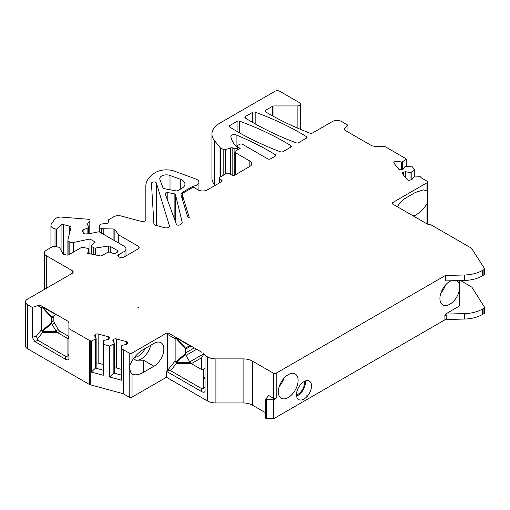 <?xml version="1.0" encoding="UTF-8"?>
<svg xmlns="http://www.w3.org/2000/svg" width="510" height="510" viewBox="0 0 510 510"><rect width="100%" height="100%" fill="white"/><g stroke="black" fill="none" stroke-linecap="round" stroke-linejoin="round"><path stroke-width="0.76" d="M299.427 386.044A9.327 5.387 -60 0 1 298.019 388.492M304.323 381.435A9.327 5.387 -60 0 1 296.476 395.033M307.3 397.035L306.612 395.849L307.3 397.035L307.3 396.244L306.612 395.849M459.217 280.557L459.217 283.828A13.993 8.077 120 0 0 456.813 280.691A13.993 8.077 120 0 0 456.686 280.621M451.038 280.768A13.993 8.077 120 0 0 439.92 298.522A13.993 8.077 120 0 0 442.82 304.923A13.993 8.077 120 0 0 459.217 290.936L459.217 306.147L445.459 314.09L445.459 315.18L446.237 315.161L446.237 319.509L464.667 319.043A26.654 15.389 0 0 0 482.345 314.555L483.913 313.65A2.002 1.154 0 0 0 484.5 312.834L484.5 307.396A2.002 1.154 0 0 0 484.379 307.001L471.916 287.226L460.575 280.525M464.667 274.979L464.667 280.423L445.459 280.908L445.459 275.464L464.667 274.979A26.654 15.389 0 0 0 482.345 270.491L483.913 269.586A2.002 1.154 0 0 0 484.5 268.77A2.002 1.154 0 0 0 484.379 268.375L471.45 248.179L431.154 224.916L427.189 223.986L392.585 204.006L392.094 202.916L426.966 182.784A2.002 1.154 0 0 0 427.552 181.968A2.002 1.154 0 0 0 426.966 181.152L421.432 177.958L420.291 176.709L413.565 177.034L411.946 179.603L409.849 180.164A2.002 1.154 180 0 1 407.197 179.609L402.479 173.77A2.002 1.154 180 0 1 402.288 173.279A2.002 1.154 180 0 1 403.442 172.233L403.442 174.968M203.592 353.303L205.014 355.476L207.423 356.866A11.991 6.923 0 0 0 215.902 358.893L243.104 358.893A13.324 7.695 0 0 1 252.526 361.144L273.379 373.186A2.002 1.154 0 0 0 276.203 373.186L445.459 275.464M265.672 399.196L265.672 418.238L266.545 418.742L266.545 399.706L265.672 399.196L268.668 395.486L273.379 398.208A2.002 1.154 0 0 0 276.203 398.208L273.615 399.706L273.615 418.742L444.911 319.846L446.237 319.509M445.459 315.18L444.911 315.492L444.911 319.846M278.326 391.82A13.993 8.077 -60 0 1 284.433 377.738A13.993 8.077 -60 0 1 295.213 373.989A13.993 8.077 -60 0 1 297.362 385.197A13.993 8.077 -60 0 1 288.22 397.532A13.993 8.077 -60 0 1 281.22 398.221A13.993 8.077 -60 0 1 278.326 391.82M306.931 396.646A10.659 6.152 -60 0 1 298.675 399.553A10.659 6.152 -60 0 1 298.675 387.243A10.659 6.152 -60 0 1 309.334 381.085A10.659 6.152 -60 0 1 307.3 396.244M134.525 357.293A12.54 7.236 120 0 0 145.229 348.432M397.5 206.843A13.993 8.077 -60 0 1 405.055 198.422L415.478 192.41L423.555 189.841L427.393 191.129L427.527 201.571L426.966 203.719C424.11 208.526 420.285 212.37 415.478 215.258L413.776 216.24M167.796 192.589L174.139 193.774A2.002 1.154 0 0 1 175.497 194.712L182.229 222.36A3.328 1.925 0 0 1 182.261 222.628A3.328 1.925 0 0 1 181.286 223.986L179.769 224.859A2.002 1.154 180 0 1 177.792 225.152A2.002 1.154 180 0 1 176.403 224.285L165.227 193.921A2.002 1.154 0 0 1 165.183 193.685A2.002 1.154 0 0 1 167.796 192.589L167.796 200.915M306.376 136.578C291.082 127.2 274.01 119.059 255.172 112.155A2.002 1.154 0 0 0 252.686 112.315L245.476 116.478A2.002 1.154 0 0 0 244.889 117.294A2.002 1.154 0 0 0 245.418 118.078C260.514 127.545 277.402 135.787 296.087 142.813A2.002 1.154 0 0 0 298.586 142.66L306.338 138.184A2.002 1.154 0 0 0 306.924 137.368A2.002 1.154 0 0 0 306.376 136.578L306.376 138.165M290.77 145.592C275.47 136.215 258.404 128.067 239.566 121.163A2.002 1.154 0 0 0 237.08 121.323L229.863 125.492A2.002 1.154 0 0 0 229.277 126.308A2.002 1.154 0 0 0 229.806 127.086C244.902 136.559 261.796 144.802 280.474 151.821A2.002 1.154 0 0 0 282.98 151.674L290.726 147.199A2.002 1.154 0 0 0 291.312 146.383A2.002 1.154 0 0 0 290.77 145.592L290.77 147.173M72.19 273.373A3.36 1.938 0 0 0 73.172 272.002A3.36 1.938 0 0 0 72.19 270.625L72.19 273.373L27.451 299.198A6.662 3.844 0 0 0 25.5 301.92L25.5 345.984A6.662 3.844 0 0 0 27.451 348.706L89.639 384.61L123.114 393.694L129.215 397.124A1.995 1.154 0 0 0 132.039 397.124L166.432 377.266L207.423 400.93A11.991 6.923 0 0 0 215.902 402.957L243.104 402.957A13.324 7.695 0 0 1 252.526 405.208L265.672 412.8M273.615 418.742L266.545 418.742M272.557 115.866L272.557 106.284A2.002 1.154 180 0 1 273.972 105.946L297.139 105.946A3.334 1.925 0 0 0 300.466 104.021A3.334 1.925 0 0 0 299.491 102.663L279.741 91.258A3.334 1.925 0 0 0 275.03 91.258L219.74 123.178A26.654 15.389 0 0 0 211.93 134.06L211.93 178.124A26.654 15.389 0 0 0 214.429 184.626L215.08 185.436M444.911 315.492L446.237 315.161M445.459 314.09L464.667 313.605A26.654 15.389 0 0 0 482.345 309.111L483.913 308.212A2.002 1.154 0 0 0 484.5 307.396M139.071 307.109L137.694 307.906L139.071 307.109M211.93 134.06A26.654 15.389 0 0 0 214.429 140.562L220.046 147.517A2.002 1.154 0 0 0 220.447 147.849L223.17 149.417A2.002 1.154 0 0 0 225.586 149.602L230.667 147.913A2.002 1.154 0 0 1 232.815 147.964L234.084 148.48A2.002 1.154 0 0 0 236.155 148.557A2.002 1.154 0 0 0 237.233 147.53A2.002 1.154 0 0 0 236.965 146.957L234.829 144.827A46.639 26.928 0 0 1 230.858 136.693A3.334 1.925 0 0 1 230.832 136.47A3.334 1.925 0 0 1 232.643 134.761A3.334 1.925 0 0 1 236.105 134.908A266.507 153.867 0 0 1 275.158 154.606L275.158 156.188M275.158 154.606A2.002 1.154 0 0 1 275.706 155.397A2.002 1.154 0 0 1 275.119 156.213L270.549 158.846A2.002 1.154 0 0 1 267.724 158.846L242.518 144.298A2.002 1.154 0 0 0 239.694 144.298L237.807 145.382A2.002 1.154 0 0 0 237.22 146.198A2.002 1.154 0 0 0 237.807 147.014L240.165 148.378L235.454 151.094A2.002 1.154 0 0 0 234.868 151.91A2.002 1.154 0 0 0 235.454 152.726L249.823 161.026L249.823 166.464A6.662 3.844 0 0 0 251.774 163.742A6.662 3.844 0 0 0 249.823 161.026M272.557 106.284L265.659 110.268A2.002 1.154 180 0 0 265.072 111.084A2.002 1.154 180 0 0 265.633 111.881A266.507 153.867 0 0 0 309.972 133.148A2.002 1.154 0 0 0 312.49 133.002L332.271 121.584A6.662 3.844 0 0 1 341.694 121.584L347.96 125.205L347.96 132.001M249.823 166.464L234.747 175.166A2.002 1.154 0 0 1 231.922 175.166L229.092 173.534A2.002 1.154 0 0 0 226.268 173.534L219.67 177.346A2.002 1.154 0 0 0 219.083 178.162A2.002 1.154 0 0 0 219.67 178.978L221.557 180.062L221.557 181.694L207.423 189.854A6.662 3.844 0 0 1 198.001 189.854L193.29 187.138L183.944 192.531A5.329 3.079 0 0 0 182.382 194.705A5.329 3.079 0 0 0 182.465 195.241L189.261 217.509A3.334 1.925 0 0 1 187.489 216.125L181.152 195.375A6.662 3.844 0 0 1 181.05 194.705A6.662 3.844 0 0 1 183.001 191.989L193.22 186.086L193.22 187.176M193.22 186.086A6.662 3.844 0 0 0 198.938 182.28A6.662 3.844 0 0 0 195.853 179.035L174.669 171.239A15.325 8.848 0 0 0 155.595 172.45A33.316 19.233 0 0 0 145.841 186.048L145.841 219.638M170.015 175.459A6.662 3.844 180 0 0 163.226 175.332A6.662 3.844 180 0 0 159.77 178.704A6.662 3.844 180 0 0 159.917 179.501L162.983 187.839A2.002 1.154 0 0 0 164.322 188.7L175.861 190.861A2.002 1.154 0 0 0 177.894 190.581L182.025 188.196A9.996 5.769 0 0 0 184.951 184.116A9.996 5.769 0 0 0 180.323 179.252L170.015 175.459L170.015 189.765M54.532 323.034L58.28 329.53L55.921 330.888L52.173 324.398L54.532 323.034A3.334 1.925 60 0 1 53.837 320.713L53.837 316.92A3.334 1.925 60 0 1 54.532 315.397L55.513 314.829M68.907 337.55L67.498 338.366L57.585 332.647L59.944 331.29A3.334 1.925 60 0 1 58.28 329.53M59.944 331.29L68.907 336.466M132.039 373.996C134.895 375.507 138.726 374.926 143.527 372.262L153.95 366.25A13.993 8.077 -60 0 0 163.092 353.921A13.993 8.077 -60 0 0 160.943 342.707A13.993 8.077 -60 0 0 153.95 343.402L143.527 349.414C138.726 352.302 134.895 356.146 132.039 360.952L130.12 364.516L129.54 367.627L130.439 371.847L132.039 373.996L132.039 397.124M41.342 329.957L41.342 307.747L41.794 306.822L51.574 317.704L51.567 322.658L41.775 331.003L41.342 329.957L36.51 335.962L32.308 337.365L34.75 341.49L38.033 340.399L65.58 356.299L65.58 359.295C67.6 360.296 68.71 360.028 68.907 358.498L68.907 328.574L89.639 340.54L91.354 341.082L91.354 372.09L103.243 375.29L103.243 344.282L109.624 346.003L109.624 377.005L121.52 380.211L121.52 349.203L123.681 349.86L129.215 353.054A1.995 1.154 0 0 0 132.039 353.054L166.91 332.922L167.643 334.426L167.643 370.292L166.432 371.28L166.432 377.266M150.711 345.27A13.993 8.077 -60 0 1 135.673 360.143L143.527 360.232L153.95 366.25M347.96 125.205L344.409 128.96L344.843 130.203L371.784 145.758L374.786 146.332L384.565 146.332L405.291 158.304L406.221 159.292L406.221 166.164M414.745 176.715L414.745 169.843L411.768 166.158L405.048 166.483L403.429 169.052L401.332 169.62A2.002 1.154 180 0 1 398.673 169.059L393.956 163.219A2.002 1.154 180 0 1 393.771 162.735A2.002 1.154 180 0 1 394.925 161.689L397.022 161.122L401.472 162.059L401.472 169.581M90.206 340.769L90.206 384.84M123.114 349.63L123.114 393.694M221.557 181.694A2.002 1.154 0 0 0 222.143 180.878A2.002 1.154 0 0 0 221.557 180.062M145.841 186.048L145.841 219.631A3.334 1.925 0 0 1 141.098 221.378L121.208 216.023A6.662 3.844 0 0 0 113.679 216.788L108.968 219.51A2.002 1.154 0 0 0 108.381 220.288L108.26 222.296A2.002 1.154 0 0 1 106.679 223.386L102.019 223.96A3.334 1.925 0 0 0 99.386 225.771L99.335 226.612A3.334 1.925 0 0 0 99.329 226.682A3.334 1.925 0 0 0 101.745 228.531L103.211 228.773L103.211 234.141M103.211 228.773L113.093 228.971L113.093 239.847M118.734 243.104L118.734 234.944L114.865 229.672A2.002 1.154 0 0 0 113.093 228.971M118.734 234.944L138.165 246.158L138.165 248.88A3.334 1.925 0 0 0 139.141 247.522A3.334 1.925 0 0 0 138.165 246.158M138.165 248.88L124.032 257.04A3.334 1.925 0 0 1 119.321 257.04L118.377 256.498A2.002 1.154 0 0 1 117.791 255.682A2.002 1.154 0 0 1 118.377 254.866L124.032 251.602A6.662 3.844 0 0 0 125.983 248.88A6.662 3.844 0 0 0 124.032 246.158L99.883 232.216A2.002 1.154 0 0 0 97.786 231.948L89.256 233.739L85.654 233.924A2.002 1.154 0 0 1 83.602 233.172L82.371 231.221A2.002 1.154 0 0 1 82.25 230.826A2.002 1.154 0 0 1 83.105 229.876L83.105 232.381M117.434 250.512L117.434 252.144A2.002 1.154 0 0 0 118.02 251.328A2.002 1.154 0 0 0 117.434 250.512L110.243 246.362A2.002 1.154 0 0 0 108.311 246.062L95.682 248.013A2.002 1.154 0 0 1 93.751 247.713L91.813 246.598A2.002 1.154 0 0 1 91.233 245.782A2.002 1.154 0 0 1 91.59 245.119L95.287 242.078L89.97 239.005L73.312 242.505A3.334 1.925 0 0 1 69.813 242.059L68.863 241.51A3.334 1.925 0 0 1 67.887 240.146A3.334 1.925 0 0 1 67.919 239.878L70.96 227.396A2.002 1.154 0 0 0 70.979 227.237A2.002 1.154 0 0 0 69.762 226.172L63.514 224.642A2.002 1.154 0 0 0 61.06 225.076L56.444 229.181L55.003 228.824A6.662 3.844 0 0 1 50.943 225.286A6.662 3.844 0 0 1 51.472 223.782L54.678 219.415A6.662 3.844 0 0 1 61.742 217.113L88.249 219.262A2.002 1.154 0 0 1 89.97 220.403A2.002 1.154 0 0 1 89.811 220.855L87.561 223.922A2.002 1.154 0 0 0 87.401 224.368A2.002 1.154 0 0 0 87.522 224.763L88.319 226.032A3.334 1.925 0 0 1 88.523 226.689A3.334 1.925 0 0 1 87.102 228.263L83.105 229.876M56.444 229.181L56.444 246.732M89.97 239.005L89.97 253.776M117.434 252.144L115.553 253.234A2.002 1.154 0 0 1 112.723 253.234L111.786 252.686A3.315 1.912 0 0 0 109.695 252.131A3.36 1.938 0 0 0 107.482 252.488A3.238 1.868 0 0 0 107.272 252.584A3.245 1.874 0 0 0 107.075 252.686L102.032 255.599A2.002 1.154 0 0 1 99.934 255.867L87.631 253.279L88.746 249.619A2.002 1.154 0 0 0 88.778 249.422A2.002 1.154 0 0 0 87.465 248.332L83.168 247.433A2.002 1.154 0 0 0 81.071 247.701L68.837 254.764A2.002 1.154 0 0 1 66.74 255.032L64.056 254.464A2.002 1.154 0 0 1 62.826 253.719L59.46 247.363L55.456 246.521A3.334 1.925 0 0 0 51.963 246.967L46.295 250.238A6.662 3.844 0 0 0 44.344 252.96A6.662 3.844 0 0 0 46.295 255.682L46.295 288.322M72.19 270.625L46.295 255.682M25.5 301.92A6.662 3.844 0 0 0 27.451 304.642L32.308 307.441L32.308 337.365M89.639 340.54L89.639 384.61M65.58 359.295L34.75 341.49M123.681 349.86L123.681 393.924M205.014 355.476L205.065 390.864C204.867 392.4 203.751 392.662 201.737 391.661L166.432 371.28M464.667 280.423A26.654 15.389 0 0 0 482.345 275.929L483.913 275.024A2.002 1.154 0 0 0 484.5 274.208L484.5 268.77M153.88 223.66L151.451 183.441A2.493 1.441 180 0 1 151.445 183.39A2.493 1.441 180 0 1 153.727 181.955A2.493 1.441 180 0 1 156.398 183.141L169.384 225.649A3.334 1.925 180 0 1 169.435 225.987A3.334 1.925 180 0 1 164.692 227.728L155.799 225.337A3.334 1.925 180 0 1 153.88 223.66M459.217 306.147A2.002 1.154 0 0 0 459.803 305.331L459.803 280.545M459.217 283.828L459.217 290.936M445.549 284.962A13.993 8.077 -60 0 1 440.889 293.04M91.354 372.09L96.141 367.442L96.141 338.34L94.522 335.771L95.498 334.56A2.002 1.154 180 0 1 98.156 333.999L108.267 336.721A2.002 1.154 180 0 1 109.427 337.767A2.002 1.154 180 0 1 109.236 338.257L108.26 339.469L103.81 340.399L103.243 341.101L103.243 344.282M91.354 341.082L95.574 339.035L95.574 368.137L103.243 370.203M98.156 333.999L98.156 363.101L103.243 364.471M98.156 363.101A2.002 1.154 0 0 0 96.141 363.216M95.574 339.035L96.141 338.34M121.52 349.203L121.52 346.016L122.081 345.321L126.531 344.384L126.544 341.643L116.427 338.92L116.427 368.022A2.002 1.154 0 0 0 114.412 368.131M109.624 377.005L113.851 373.059L113.851 343.957L109.624 346.003M113.768 342.242L113.768 339.475L112.793 340.686L114.412 343.255L114.412 372.364L113.851 373.059L121.52 375.124M121.52 369.393L116.427 368.022M114.412 343.255L113.851 343.957M126.544 341.643A2.002 1.154 180 0 1 127.698 342.688A2.002 1.154 180 0 1 127.506 343.173L126.531 344.384M113.768 339.475A2.002 1.154 180 0 1 116.427 338.92M406.221 159.292L402.677 161.734L401.472 162.059M402.677 169.256L402.677 161.734M397.022 167.012L397.022 161.122M411.2 179.8L411.2 172.278L414.745 169.843M409.995 180.126L409.995 172.603L411.2 172.278M405.546 177.563L405.546 171.672L409.995 172.603M405.546 171.672L403.442 172.233M135.673 360.143L133.633 358.479M67.498 338.366L67.913 338.493L67.913 356.095L65.58 356.299M38.033 340.399L37.204 339.163L42.604 332.443L57.649 332.686M68.907 328.574L68.907 322.932L67.913 321.198L40.972 305.643L37.708 305.643L32.308 307.441M52.173 316.755L51.778 317.169L42.642 306.994L55.947 314.676L52.173 316.755M55.921 330.888L56.361 331.5L42.566 331.283L42.196 331.411L42.604 332.443M42.566 331.283L51.778 323.429L52.173 324.398M55.947 314.676L57.171 314.995L40.972 305.643L42.63 306.599L41.794 306.822M68.907 337.92L67.913 338.493M51.574 317.704L51.778 317.169M51.778 323.429L51.567 322.658M57.585 332.647L56.361 331.5M36.51 335.962L37.204 339.163M67.913 356.095L68.907 353.94M42.222 306.663L42.642 306.994M41.775 331.003L42.196 331.411M167.605 370.604L170.589 370.687L201.737 388.671L203.401 388.9L205.065 387.077M203.401 388.9L203.401 381.206L205.065 376.399M201.737 369.629L191.39 363.656L201.737 357.682L201.737 369.629L203.401 369.865L205.065 368.105M185.283 353.086L185.366 353.672L175.58 362.011L175.14 360.965L175.14 338.755L175.599 337.83L185.372 348.719L185.283 353.086L194.253 347.903M201.737 352.225L168.797 333.208L166.91 332.922M185.971 347.763L185.583 348.183L176.447 338.002L189.752 345.684L185.971 347.763M204.019 353.647L189.726 361.896L190.16 362.508L176.001 362.419L176.409 363.451L191.448 363.694M189.726 361.896L185.971 355.406L196.611 349.261M176.364 362.291L185.583 354.437L185.971 355.406M189.752 345.684L190.995 346.022L168.797 333.208L176.428 337.607L175.599 337.83M185.372 348.719L185.583 348.183M185.583 354.437L185.366 353.672M191.39 363.656L190.16 362.508M201.737 357.682L204.057 353.679M176.02 337.671L176.447 338.002M175.58 362.011L176.001 362.419M305.305 380.995A10.659 6.152 -60 0 1 300.811 393.114A10.659 6.152 -60 0 1 296.578 396.104M283.955 378.261A13.993 8.077 -60 0 1 279.289 386.338M266.545 399.706L273.615 399.706M276.203 373.186L276.203 398.208M412.067 215.258L415.478 215.258M252.686 112.315L252.686 122.464M245.476 116.478L245.476 118.11M237.08 121.323L237.08 131.472M229.863 125.492L229.863 127.124M464.667 313.605L464.667 319.043M236.105 146.096L236.105 134.908M223.17 149.417L223.17 175.319M225.586 149.602L225.586 173.929M237.807 147.014L237.807 149.736M255.172 112.155L255.172 123.885M239.566 121.163L239.566 132.893M183.001 191.989L183.001 193.264M180.323 179.252L180.323 189.178M174.139 193.774L174.139 218.133M182.229 222.36L182.229 222.889M175.497 194.712L175.497 221.831M132.039 353.054L132.039 360.952M426.966 182.784L426.966 190.676M426.966 203.719L426.966 223.858M482.345 309.111L482.345 314.555M483.913 308.212L483.913 313.65M273.972 105.946L273.972 116.643M297.139 105.946L297.139 127.921M214.429 140.562L214.429 184.626M220.046 147.517L220.046 177.123M220.447 147.849L220.447 176.893M230.667 147.913L230.667 174.445M232.815 147.964L232.815 175.465M234.084 148.48L234.084 175.421M235.454 152.726L235.454 174.758M219.67 178.978L219.67 182.784M99.335 226.746L99.335 231.993L99.329 226.682M101.745 228.531L101.745 233.293M114.865 229.672L114.865 240.867M118.377 254.866L118.377 256.498M124.032 251.602L124.032 257.04M87.102 228.263L87.102 233.854M87.561 223.922L87.561 224.827M89.811 220.855L89.811 233.625M55.003 228.824L55.003 246.445M61.06 225.076L61.06 250.384M63.514 224.642L63.514 254.299M69.762 226.172L69.762 232.324M68.863 241.51L68.863 254.751M69.813 242.059L69.813 254.197M73.312 242.505L73.312 252.182M91.813 246.598L91.813 254.158M93.751 247.713L93.751 254.566M95.682 248.013L95.682 254.974M108.311 246.062L108.311 252.24M110.243 246.362L110.243 252.182M88.746 249.619L88.746 253.515M27.451 304.642L27.451 348.706M129.215 353.054L129.215 397.124M207.423 356.866L207.423 400.93M482.345 270.491L482.345 275.929M483.913 269.586L483.913 275.024M169.384 225.649L169.384 226.319M156.398 183.141L156.398 225.496M108.267 339.456L108.267 336.721M95.498 337.32L95.498 334.56M394.925 161.689L394.925 164.418M143.527 372.262L143.527 360.232M37.708 305.643L41.342 307.747M57.196 315.014L42.63 306.599M51.484 318.278L53.837 316.92M53.837 320.713L51.484 322.071M203.401 369.865L203.401 381.206M170.589 370.687L176.409 363.451M175.14 360.965L167.643 370.292M167.643 334.426L175.14 338.755M201.737 391.661L201.737 388.671M190.995 346.022L176.428 337.607M185.283 349.293L190.969 346.009M344.352 129.591L344.843 128.316M182.465 199.671L182.465 195.241M265.659 110.268L265.659 111.9M215.902 358.893L215.902 402.957M243.104 358.893L243.104 402.957M252.526 361.144L252.526 405.208M273.379 373.186L273.379 398.208M237.22 146.198L237.22 147.428M198.938 182.28L198.938 190.306M300.466 104.021L300.466 129.342M237.233 147.53L237.233 150.067M234.868 151.91L234.868 175.096M219.083 178.162L219.083 183.122M125.983 248.88L125.983 255.912M88.523 226.689L88.523 233.778M89.97 220.403L89.97 233.593M50.943 225.286L50.943 247.56M67.887 240.146L67.887 255.07M91.233 245.782L91.233 254.037M88.778 249.422L88.778 253.521M44.344 252.96L44.344 289.444M427.552 181.968L427.552 191.964M427.552 200.806L427.552 224.17M182.382 199.404L182.382 194.705"/></g></svg>
